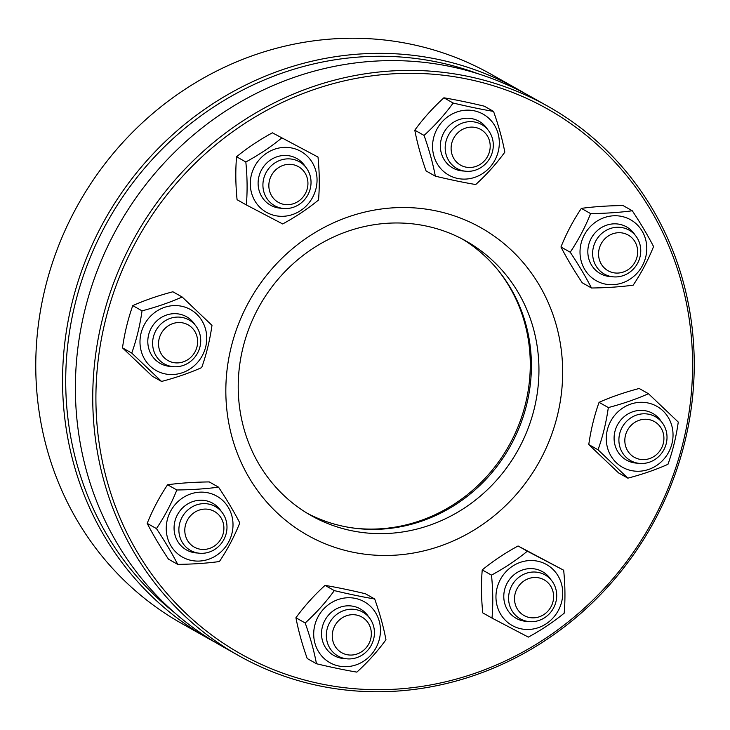 <?xml version="1.0" encoding="UTF-8"?>
<svg xmlns="http://www.w3.org/2000/svg" width="730" height="730" viewBox="0 0 730 730"><rect width="100%" height="100%" fill="white"/><g stroke="black" fill="none" stroke-linecap="round" stroke-linejoin="round"><path stroke-width="1.09" d="M141.018 333.354A34.985 32.859 119.4 0 0 157.023 371.004A34.985 32.859 119.4 0 0 197.255 362.792A34.985 32.859 119.4 0 0 189.7 309.128A34.985 32.859 119.4 0 0 141.018 333.354M171.577 366.469A26.791 25.158 -60.6 0 1 149.477 350.774A26.791 25.158 -60.6 0 1 155.07 322.669A26.791 25.158 -60.6 0 1 195.038 324.887M161.567 381.443C176.304 377.565 189.672 372.939 201.69 367.582C206.435 354.296 209.866 340.216 211.983 325.361L182.153 296.991C170.145 302.348 156.768 306.974 142.04 310.852L132.778 305.624C128.006 318.983 124.575 333.062 122.485 347.854L152.305 376.215L161.567 381.443L131.747 353.074C136.492 339.788 139.923 325.708 142.04 310.852M182.153 296.991L172.891 291.772C158.227 295.623 144.85 300.249 132.778 305.624M131.747 353.074L122.485 347.854M266.632 153.181A34.985 32.859 119.4 0 0 251.531 192.948A34.985 32.859 119.4 0 0 284.079 216.253A34.985 32.859 119.4 0 0 315.807 170.747A34.985 32.859 119.4 0 0 266.632 153.181M281.889 208.251A26.791 25.158 -60.6 0 1 258.119 182.5A26.791 25.158 -60.6 0 1 283.359 155.499A26.791 25.158 -60.6 0 1 305.35 166.668M246.338 204.929L282.683 223.955C295.924 216.746 307.868 208.762 318.517 200.02C319.676 186.488 319.503 172.161 318.006 157.06L272.399 132.814C259.095 140.069 247.151 148.044 236.566 156.749C235.407 170.355 235.58 184.672 237.077 199.71L246.338 204.929C247.497 191.397 247.324 177.08 245.827 161.978C259.077 154.769 271.022 146.794 281.661 138.043M318.006 157.06L272.399 132.814M245.827 161.978L236.566 156.749M474.181 110.805A34.985 32.859 119.4 0 0 436.823 129.402A34.985 32.859 119.4 0 0 442.626 170.574A34.985 32.859 119.4 0 0 495.049 159.87A34.985 32.859 119.4 0 0 474.181 110.805M464.152 171.039A26.791 25.158 -60.6 0 1 448.083 164.496A26.791 25.158 -60.6 0 1 447.645 127.23A26.791 25.158 -60.6 0 1 483.789 124.775A26.791 25.158 -60.6 0 1 487.613 129.456M435.335 176.167C450.091 179.699 463.55 182.491 475.714 184.544C486.718 174.525 496.418 163.73 504.822 152.159C502.395 139.357 498.636 125.779 493.544 111.407L484.282 106.178C469.463 102.629 455.995 99.837 443.895 97.802C432.844 107.876 423.144 118.671 414.795 130.186C417.231 143.053 420.991 156.64 426.074 170.939L435.335 176.167C432.908 163.365 429.149 149.778 424.057 135.415C435.062 125.396 444.762 114.601 453.157 103.03C467.912 106.562 481.38 109.354 493.544 111.407M424.057 135.415L414.795 130.186M453.157 103.03L443.895 97.802M642.099 231.054A34.985 32.859 119.4 0 0 604.358 217.586A34.985 32.859 119.4 0 0 580.012 252.507A34.985 32.859 119.4 0 0 622.425 282.884A34.985 32.859 119.4 0 0 642.099 231.054M611.603 276.634A26.791 25.158 -60.6 0 1 587.832 251.969A26.791 25.158 -60.6 0 1 606.192 225.333A26.791 25.158 -60.6 0 1 635.073 235.051M632.28 210.769C619.688 212.466 605.8 213.406 590.616 213.607C585.131 227.258 578.333 240.134 570.221 252.224C578.625 264.871 585.716 276.798 591.492 288.003C606.676 287.812 620.573 286.863 633.165 285.165C641.278 273.075 648.076 260.199 653.56 246.548C647.775 235.343 640.684 223.416 632.28 210.769L623.019 205.541C607.771 205.741 593.882 206.681 581.354 208.379C573.205 220.533 566.407 233.408 560.959 246.995C566.708 258.146 573.798 270.073 582.23 282.775L591.492 288.003M590.616 213.607L581.354 208.379M570.221 252.224L560.959 246.995M672.002 443.484A34.985 32.859 119.4 0 0 655.996 405.844A34.985 32.859 119.4 0 0 615.764 414.056A34.985 32.859 119.4 0 0 623.32 467.711A34.985 32.859 119.4 0 0 672.002 443.484M637.874 463.185A26.791 25.158 -60.6 0 1 615.764 447.49A26.791 25.158 -60.6 0 1 621.358 419.376A26.791 25.158 -60.6 0 1 661.334 421.602M648.45 393.707C636.368 399.091 623 403.708 608.327 407.568C606.238 422.36 602.807 436.43 598.034 449.789L627.864 478.159C642.528 474.299 655.905 469.682 667.977 464.298C672.75 450.939 676.181 436.859 678.27 422.077L648.45 393.707L639.188 388.479C624.451 392.366 611.083 396.983 599.065 402.339C594.32 415.635 590.889 429.705 588.772 444.561L618.602 472.93L627.864 478.159M608.327 407.568L599.065 402.339M598.034 449.789L588.772 444.561M546.387 623.666A34.985 32.859 119.4 0 0 561.48 583.9A34.985 32.859 119.4 0 0 528.94 560.594A34.985 32.859 119.4 0 0 497.203 606.101A34.985 32.859 119.4 0 0 546.387 623.666M527.562 621.403A26.791 25.158 -60.6 0 1 503.791 595.662A26.791 25.158 -60.6 0 1 529.031 568.652A26.791 25.158 -60.6 0 1 551.022 579.821M563.679 570.221L527.334 551.196C516.749 559.91 504.804 567.885 491.5 575.13C492.996 590.168 493.17 604.486 492.011 618.091L528.356 637.108C541.651 629.862 553.595 621.878 564.19 613.173C565.348 599.567 565.175 585.25 563.679 570.221L518.072 545.976C504.832 553.185 492.887 561.16 482.238 569.911C481.079 583.443 481.252 597.76 482.749 612.862L492.011 618.091M527.334 551.196L518.072 545.976M491.5 575.13L482.238 569.911M338.839 666.034A34.985 32.859 119.4 0 0 376.196 647.446A34.985 32.859 119.4 0 0 370.393 606.274A34.985 32.859 119.4 0 0 317.97 616.978A34.985 32.859 119.4 0 0 338.839 666.034M345.29 658.615A26.791 25.158 -60.6 0 1 329.23 652.072A26.791 25.158 -60.6 0 1 328.783 614.815A26.791 25.158 -60.6 0 1 364.936 612.351A26.791 25.158 -60.6 0 1 368.76 617.033M374.682 598.983C362.582 596.948 349.123 594.156 334.303 590.606C325.954 602.122 316.254 612.917 305.195 622.991C310.277 637.29 314.037 650.877 316.473 663.743L307.211 658.515C302.12 644.152 298.36 630.565 295.933 617.762C304.337 606.192 314.037 595.397 325.042 585.378C337.205 587.431 350.665 590.223 365.42 593.755L374.682 598.983C379.764 613.282 383.524 626.869 385.96 639.736C377.611 651.251 367.911 662.046 356.851 672.12C344.752 670.085 331.292 667.293 316.473 663.743M305.195 622.991L295.933 617.762M334.303 590.606L325.042 585.378M170.92 545.784A34.985 32.859 119.4 0 0 208.661 559.262A34.985 32.859 119.4 0 0 233.007 524.341A34.985 32.859 119.4 0 0 190.594 493.964A34.985 32.859 119.4 0 0 170.92 545.784M197.839 553.011A26.791 25.158 -60.6 0 1 174.069 528.356A26.791 25.158 -60.6 0 1 192.428 501.711A26.791 25.158 -60.6 0 1 221.309 511.438M177.728 564.381C192.985 564.19 206.873 563.241 219.401 561.543C227.541 549.389 234.339 536.523 239.796 522.926C234.047 511.776 226.957 499.849 218.516 487.147C205.997 488.845 192.1 489.784 176.852 489.985C171.395 503.581 164.597 516.448 156.457 528.602L147.195 523.383C152.971 534.588 160.071 546.514 168.475 559.162L177.728 564.381C171.988 553.24 164.898 541.313 156.457 528.602M218.516 487.147L209.254 481.919C194.071 482.119 180.182 483.059 167.59 484.757C159.478 496.856 152.679 509.723 147.195 523.383M176.852 489.985L167.59 484.757M169.761 366.086A25.212 23.679 -60.6 0 1 164.277 363.887A25.212 23.679 -60.6 0 1 154.66 333.126A25.212 23.679 -60.6 0 1 183.568 317.769A25.212 23.679 -60.6 0 1 189.061 319.968A25.212 23.679 -60.6 0 1 198.669 350.738A25.212 23.679 -60.6 0 1 169.761 366.086M172.472 362.354A20.486 19.245 119.4 0 0 196.808 347.471A20.486 19.245 119.4 0 0 183.686 323.098A20.486 19.245 119.4 0 0 159.35 337.981A20.486 19.245 119.4 0 0 172.472 362.354M214.346 549.69A25.212 23.679 -60.6 0 1 190.539 550.438A25.212 23.679 -60.6 0 1 178.877 529.232A25.212 23.679 -60.6 0 1 191.506 507.268A25.212 23.679 -60.6 0 1 215.323 506.52A25.212 23.679 -60.6 0 1 226.984 527.717A25.212 23.679 -60.6 0 1 214.346 549.69M213.625 546.505A20.486 19.245 119.4 0 0 221.555 518.747A20.486 19.245 119.4 0 0 195.065 512.04A20.486 19.245 119.4 0 0 187.136 539.798A20.486 19.245 119.4 0 0 213.625 546.505M373.431 639.909A25.212 23.679 -60.6 0 1 337.99 656.033A25.212 23.679 -60.6 0 1 327.332 628.238A25.212 23.679 -60.6 0 1 362.774 612.114A25.212 23.679 -60.6 0 1 373.431 639.909M370.521 639.617A20.486 19.245 119.4 0 0 357.408 615.244A20.486 19.245 119.4 0 0 333.072 630.127A20.486 19.245 119.4 0 0 346.193 654.5A20.486 19.245 119.4 0 0 370.521 639.617M553.824 583.909A25.212 23.679 -60.6 0 1 549.261 613.894A25.212 23.679 -60.6 0 1 520.253 618.821A25.212 23.679 -60.6 0 1 511.465 609.815A25.212 23.679 -60.6 0 1 516.037 579.83A25.212 23.679 -60.6 0 1 545.036 574.902A25.212 23.679 -60.6 0 1 553.824 583.909M551.269 587.139A20.486 19.245 119.4 0 0 524.788 580.432A20.486 19.245 119.4 0 0 516.858 608.19A20.486 19.245 119.4 0 0 543.339 614.897A20.486 19.245 119.4 0 0 551.269 587.139M649.855 414.485A25.212 23.679 -60.6 0 1 655.348 416.684A25.212 23.679 -60.6 0 1 664.966 447.454A25.212 23.679 -60.6 0 1 636.058 462.802A25.212 23.679 -60.6 0 1 630.565 460.603A25.212 23.679 -60.6 0 1 620.947 429.833A25.212 23.679 -60.6 0 1 649.855 414.485M649.983 419.814A20.486 19.245 119.4 0 0 625.646 434.697A20.486 19.245 119.4 0 0 638.768 459.07A20.486 19.245 119.4 0 0 663.095 444.187A20.486 19.245 119.4 0 0 649.983 419.814M605.27 230.881A25.212 23.679 -60.6 0 1 629.087 230.132A25.212 23.679 -60.6 0 1 640.748 251.339A25.212 23.679 -60.6 0 1 628.11 273.303A25.212 23.679 -60.6 0 1 604.303 274.051A25.212 23.679 -60.6 0 1 592.641 252.854A25.212 23.679 -60.6 0 1 605.27 230.881M608.829 235.662A20.486 19.245 119.4 0 0 600.899 263.421A20.486 19.245 119.4 0 0 627.389 270.127A20.486 19.245 119.4 0 0 635.319 242.369A20.486 19.245 119.4 0 0 608.829 235.662M446.194 140.662A25.212 23.679 -60.6 0 1 481.636 124.538A25.212 23.679 -60.6 0 1 492.294 152.333A25.212 23.679 -60.6 0 1 456.852 168.457A25.212 23.679 -60.6 0 1 446.194 140.662M451.925 142.551A20.486 19.245 119.4 0 0 465.046 166.924A20.486 19.245 119.4 0 0 489.383 152.041A20.486 19.245 119.4 0 0 476.261 127.668A20.486 19.245 119.4 0 0 451.925 142.551M265.793 196.662A25.212 23.679 -60.6 0 1 270.365 166.677A25.212 23.679 -60.6 0 1 299.364 161.75A25.212 23.679 -60.6 0 1 308.151 170.756A25.212 23.679 -60.6 0 1 303.589 200.741A25.212 23.679 -60.6 0 1 274.58 205.668A25.212 23.679 -60.6 0 1 265.793 196.662M271.186 195.029A20.486 19.245 119.4 0 0 297.667 201.745A20.486 19.245 119.4 0 0 305.596 173.977A20.486 19.245 119.4 0 0 279.115 167.27A20.486 19.245 119.4 0 0 271.186 195.029M239.942 122.85A315.196 296.006 -60.6 0 1 548.394 106.562A315.196 296.006 -60.6 0 1 684.923 441.522A315.196 296.006 -60.6 0 1 238.591 655.586A315.196 296.006 -60.6 0 1 102.054 320.634A315.196 296.006 -60.6 0 1 239.942 122.85M548.394 106.562L531.029 96.771A315.196 296.006 119.4 0 0 222.586 113.059A315.196 296.006 119.4 0 0 84.698 310.834A315.196 296.006 119.4 0 0 221.236 645.794L238.591 655.586M311.81 249.195A157.598 147.998 -60.6 0 1 466.032 241.055A157.598 147.998 -60.6 0 1 465.357 507.423A157.598 147.998 -60.6 0 1 311.135 515.562A157.598 147.998 -60.6 0 1 311.81 249.195M462.227 238.984A157.598 147.998 -60.6 0 1 457.81 503.162A157.598 147.998 -60.6 0 1 307.394 513.373M480.23 526.111A176.514 165.765 -60.6 0 1 249.432 478.232A176.514 165.765 -60.6 0 1 308.261 236.894A176.514 165.765 -60.6 0 1 539.059 284.764A176.514 165.765 -60.6 0 1 480.23 526.111M683.344 441.467A312.677 293.633 119.4 0 0 467.939 79.205A312.677 293.633 119.4 0 0 105.147 321.538A312.677 293.633 119.4 0 0 320.552 683.8A312.677 293.633 119.4 0 0 683.344 441.467M518.2 89.525L491.409 74.414A315.196 296.006 119.4 0 0 45.078 288.478A315.196 296.006 119.4 0 0 181.606 623.438L208.406 638.558A315.196 296.006 -60.6 0 1 71.868 303.598A315.196 296.006 -60.6 0 1 518.2 89.525A315.196 296.006 -60.6 0 1 524.569 93.23M214.866 642.09A315.196 296.006 -60.6 0 1 208.406 638.558M478.214 73.803A312.677 293.633 119.4 0 0 74.953 304.501A312.677 293.633 119.4 0 0 174.269 612.452M351.258 527.744A158.392 148.737 119.4 0 0 525.6 403.362A158.392 148.737 119.4 0 0 497.203 269.105"/></g></svg>
